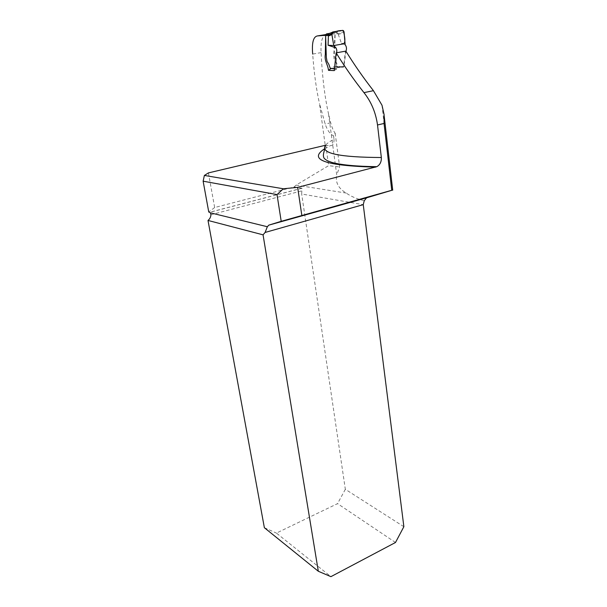 <?xml version="1.0" encoding="UTF-8"?>
<svg xmlns="http://www.w3.org/2000/svg" width="607" height="607" viewBox="0 0 607 607"><rect width="100%" height="100%" fill="white"/><g stroke="black" fill="none" stroke-linecap="round" stroke-linejoin="round"><path stroke-width="0.46" stroke-dasharray="3.04 2.28" d="M335.163 133.214L339.647 166.963L336.718 174.839L328.531 113.866L330.709 122.819C331.946 127.531 333.433 130.998 335.163 133.214L333.547 135.839L334.009 139.284C329.48 141.522 326.566 143.662 325.276 145.703L319.532 103.751L325.162 124.048C327.325 130.323 330.125 134.253 333.547 135.839M364.246 200.765C356.741 198.876 350.725 196.304 346.202 193.056C338.372 188.428 335.216 182.358 336.718 174.839M325.876 34.561L335.147 33.726L334.662 51.079C333.569 57.536 336.802 61.762 337.849 67.536L343.608 67.119L345.383 51.261L345.869 51.109M326.725 34.424C322.347 35.312 320.473 41.382 321.111 52.619C322.226 76.399 324.699 96.817 328.531 113.866M325.633 35.282L325.64 36.617M321.111 52.619L312.688 54.076C314.031 72.961 316.315 89.525 319.532 103.751M325.223 145.331L330.481 145.589C332.955 145.657 334.131 143.555 334.009 139.284M346.202 193.056L296.102 185.112L328.599 165.658L339.647 166.963M296.102 185.112L294.152 186.964L214.658 207.526L208.421 172.904M325.8 145.202L328.599 165.658M325.671 35.274L335.147 33.726M381.993 105.223L391.796 190.31L392.699 190.037M214.658 207.526L208.755 211.995M294.152 186.964L301.975 188.261L301.679 194.02L363.252 204.65M335.899 52.93L345.383 51.261M334.252 70.594L339.996 66.664L336.657 68.879L334.04 68.781M337.849 67.536L333.736 66.853L336.794 67.362L343.479 67.096L340.489 66.542L343.608 67.119M330.853 68.659L331.255 68.371M395.491 542.491L337.553 503.635L276.413 533.09L330.921 576.65M403.867 526.694L345.337 489.303L301.679 194.02M345.337 489.303L337.553 503.635M264.371 527.718L276.413 533.09M336.544 52.786L336.066 68.553L336.657 68.879M343.479 67.096L343.934 66.52L337.234 66.793L336.005 62.711L334.199 59.729L333.683 55.116L334.973 34.015L337.575 33.749L344.032 31.716M345.952 51.238L343.934 66.52M345.178 44.812L341.438 43.317L337.985 33.605M341.438 43.317L345.155 43.605M338.198 34.462L344.131 32.634M342.682 30.365L336.134 32.414L328.607 33.628L332.833 31.943M329.783 33.317L333.888 32.649L334.973 34.015M337.234 66.793L336.794 67.362M336.544 32.277L337.985 33.59M333.888 32.649L336.134 32.414L337.575 33.749M324.791 148.654L330.481 145.589M301.846 188.216L209.749 212.238M339.996 66.664L333.235 66.975L339.996 66.664M210.933 214.719L301.854 190.841M333.736 66.853L340.489 66.542L333.736 66.853M330.709 122.819L325.162 124.048M334.062 68.477L336.066 68.553M325.276 145.703L324.806 148.7M301.975 188.261L209.878 212.291M384.17 115.846L384.034 114.64M337.037 67.301L343.729 67.036"/><path stroke-width="0.91" d="M277.02 194.597L203.133 181.19L204.377 175.438L283.332 188.769L277.02 194.597L281.208 221.32L268.818 225.129L267.346 226.73L265.092 232.458L263.066 234.841L318.318 571.263L330.921 576.65L395.491 542.491L403.867 526.694L363.252 204.65L364.246 200.765L366.545 197.836L391.796 190.31M281.208 221.32L391.743 190.287L384.041 123.464L384.102 114.632L381.993 105.223L373.434 90.686C363.267 77.643 354.078 64.448 345.869 51.109L336.157 52.855C344.381 66.3 353.653 79.563 363.965 92.636L373.434 90.686M325.276 145.703C320.792 153.359 339.48 157.296 381.34 157.517L377.516 124.974C375.794 112.644 371.272 101.862 363.965 92.636M325.64 36.617L325.314 54.402C324.229 61.186 327.909 64.35 328.486 70.336L334.252 70.594L336.157 52.855M312.688 54.076C311.732 42.809 313.288 36.761 317.362 35.934L325.633 35.282M325.223 145.331L208.421 172.904L204.377 175.438M381.34 157.517C381.53 161.773 380.035 164.823 376.856 166.667L297.65 187.373L283.332 188.769M318.318 571.263L264.371 527.718L208.004 220.447C209.787 219.006 210.758 217.094 210.933 214.719L210.424 212.829L208.755 211.995L203.133 181.19M392.699 190.037L391.743 190.287M263.066 234.841L208.004 220.447M331.255 68.371L328.486 70.336M301.823 215.364L297.65 187.373M345.952 51.238C346.855 48.788 346.597 46.64 345.178 44.812L344.032 31.716L342.682 30.365L332.833 31.943L332.128 32.368L331.771 33.688L327.583 35.487L325.61 35.669L326.308 34.045L329.783 33.317M335.952 47.854L328.084 45.237L328.387 36.018L331.908 34.614L333.736 45.54L335.952 47.854C336.855 49.524 337.052 51.17 336.544 52.786M334.04 68.781L330.254 68.341L328.873 64.41L327.067 61.413L326.338 57.437L325.61 35.669M328.387 36.018L328.501 35.153M328.084 45.237L333.736 45.54L343.13 43.947C346.453 42.695 344.131 34.842 343.463 30.578C338.987 30.282 335.087 31.321 331.771 33.688L333.736 45.54M331.771 33.688L331.908 34.614M328.592 33.628L327.924 34.007L327.583 35.487M329.533 33.279L328.812 33.711L328.508 35.001M375.612 167.137C324.768 165.772 307.832 159.611 324.791 148.654M317.362 35.934L325.876 34.561M267.346 226.73L210.424 212.829M268.818 225.129L366.545 197.836M363.252 204.65L265.092 232.458M384.041 123.464L377.516 124.974M330.254 68.341L334.062 68.477M326.854 33.787L328.607 33.628M324.806 148.7L323.675 153.085C323 156.09 323.516 158.146 325.223 159.277C326.953 160.331 325.314 160.028 331.854 162.418C341.369 164.975 356.673 166.439 376.856 166.667M392.714 190.188L384.17 115.846M326.308 34.045L328.046 33.886M327.909 34.007L328.857 33.658M332.09 32.383L328.804 33.711"/></g></svg>
